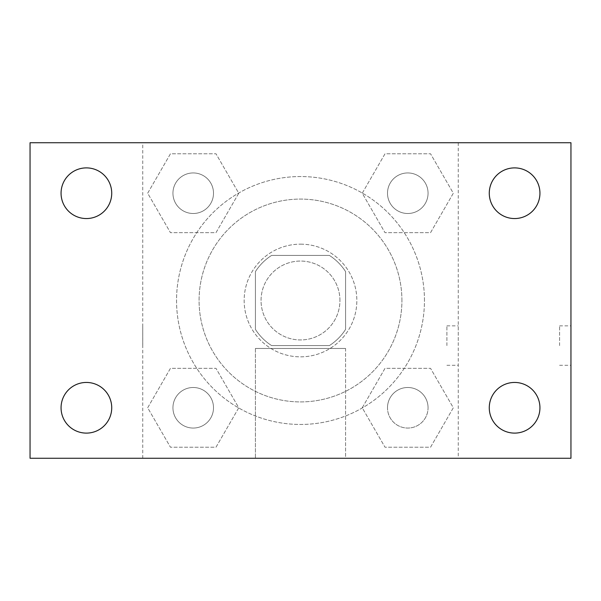 <?xml version="1.0" encoding="UTF-8"?>
<svg xmlns="http://www.w3.org/2000/svg" width="601" height="601" viewBox="0 0 601 601"><rect width="100%" height="100%" fill="white"/><g stroke="black" fill="none" stroke-linecap="round" stroke-linejoin="round"><path stroke-width="0.45" stroke-dasharray="3 2.25" d="M339.941 300.5A39.441 39.441 0 0 0 280.78 266.341A39.441 39.441 0 0 0 280.78 334.659A39.441 39.441 0 0 0 339.941 300.5A39.441 39.441 0 0 0 280.78 266.341A39.441 39.441 0 0 0 280.78 334.659A39.441 39.441 0 0 0 339.941 300.5M329.408 345.575L271.592 345.575A53.549 53.549 0 0 1 255.425 329.408L255.425 271.592A53.549 53.549 0 0 1 271.592 255.425L329.408 255.425A53.549 53.549 0 0 1 345.575 271.592L345.575 329.408A53.549 53.549 0 0 1 329.408 345.575L271.592 345.575A53.549 53.549 0 0 1 255.425 329.408L255.425 271.592A53.549 53.549 0 0 1 271.592 255.425L329.408 255.425A53.549 53.549 0 0 1 345.575 271.592L345.575 329.408A53.549 53.549 0 0 1 329.408 345.575M300.5 244.156A56.344 56.344 0 0 1 349.294 328.672A56.344 56.344 0 0 1 251.706 328.672A56.344 56.344 0 0 1 300.5 244.156A56.344 56.344 0 0 0 244.156 300.5A56.344 56.344 0 0 0 300.5 356.844A56.344 56.344 0 0 0 356.844 300.5A56.344 56.344 0 0 0 300.5 244.156M401.919 300.5A101.419 101.419 0 0 0 249.791 212.671A101.419 101.419 0 0 0 249.791 388.329A101.419 101.419 0 0 0 401.919 300.5A101.419 101.419 0 0 0 249.791 212.671A101.419 101.419 0 0 0 249.791 388.329A101.419 101.419 0 0 0 401.919 300.5M147.681 193.221L170.451 153.781L215.992 153.781L238.762 193.221L215.992 232.662L170.451 232.662L147.681 193.221L170.451 153.781L215.992 153.781L238.762 193.221L215.992 232.662L170.451 232.662L147.681 193.221L170.451 153.781L215.992 153.781L238.762 193.221L215.992 232.662L170.451 232.662L147.681 193.221M147.681 407.778L170.451 368.338L215.992 368.338L238.762 407.778L215.992 447.219L170.451 447.219L147.681 407.778L170.451 368.338L215.992 368.338L238.762 407.778L215.992 447.219L170.451 447.219L147.681 407.778L170.451 368.338L215.992 368.338L238.762 407.778L215.992 447.219L170.451 447.219L147.681 407.778M142.737 458.262L142.737 142.737L458.262 142.737L458.262 458.262L142.737 458.262L142.737 142.737L458.262 142.737L458.262 458.262L142.737 458.262M362.238 193.221L385.008 153.781L430.549 153.781L453.319 193.221L430.549 232.662L385.008 232.662L362.238 193.221L385.008 153.781L430.549 153.781L453.319 193.221L430.549 232.662L385.008 232.662L362.238 193.221L385.008 153.781L430.549 153.781L453.319 193.221L430.549 232.662L385.008 232.662L362.238 193.221M362.238 407.778L385.008 368.338L430.549 368.338L453.319 407.778L430.549 447.219L385.008 447.219L362.238 407.778L385.008 368.338L430.549 368.338L453.319 407.778L430.549 447.219L385.008 447.219L362.238 407.778L385.008 368.338L430.549 368.338L453.319 407.778L430.549 447.219L385.008 447.219L362.238 407.778M320.22 142.737L280.78 142.753L320.22 142.737M424.456 300.5A123.956 123.956 0 0 0 238.522 193.154A123.956 123.956 0 0 0 238.522 407.846A123.956 123.956 0 0 0 424.456 300.5A123.956 123.956 0 0 0 238.522 193.154A123.956 123.956 0 0 0 238.522 407.846A123.956 123.956 0 0 0 424.456 300.5M213.505 407.778A20.284 20.284 0 0 0 183.08 390.214A20.284 20.284 0 0 0 183.08 425.343A20.284 20.284 0 0 0 213.505 407.778A20.284 20.284 0 0 0 183.08 390.214A20.284 20.284 0 0 0 183.08 425.343A20.284 20.284 0 0 0 213.505 407.778A20.284 20.284 0 0 0 183.08 390.214A20.284 20.284 0 0 0 183.08 425.343A20.284 20.284 0 0 0 213.505 407.778A20.284 20.284 0 0 0 183.08 390.214A20.284 20.284 0 0 0 183.08 425.343A20.284 20.284 0 0 0 213.505 407.778M213.505 193.221A20.284 20.284 0 0 0 183.08 175.657A20.284 20.284 0 0 0 183.08 210.786A20.284 20.284 0 0 0 213.505 193.221A20.284 20.284 0 0 0 183.08 175.657A20.284 20.284 0 0 0 183.08 210.786A20.284 20.284 0 0 0 213.505 193.221A20.284 20.284 0 0 0 183.08 175.657A20.284 20.284 0 0 0 183.08 210.786A20.284 20.284 0 0 0 213.505 193.221A20.284 20.284 0 0 0 183.08 175.657A20.284 20.284 0 0 0 183.08 210.786A20.284 20.284 0 0 0 213.505 193.221M428.062 193.221A20.284 20.284 0 0 0 397.637 175.657A20.284 20.284 0 0 0 397.637 210.786A20.284 20.284 0 0 0 428.062 193.221A20.284 20.284 0 0 0 397.637 175.657A20.284 20.284 0 0 0 397.637 210.786A20.284 20.284 0 0 0 428.062 193.221A20.284 20.284 0 0 0 397.637 175.657A20.284 20.284 0 0 0 397.637 210.786A20.284 20.284 0 0 0 428.062 193.221A20.284 20.284 0 0 0 397.637 175.657A20.284 20.284 0 0 0 397.637 210.786A20.284 20.284 0 0 0 428.062 193.221M387.495 407.778A20.284 20.284 0 0 1 417.92 390.214A20.284 20.284 0 0 1 417.92 425.343A20.284 20.284 0 0 1 387.495 407.778A20.284 20.284 0 0 1 417.92 390.214A20.284 20.284 0 0 1 417.92 425.343A20.284 20.284 0 0 1 387.495 407.778M345.575 458.262L255.425 458.262L345.575 458.262L255.425 458.262L345.575 458.262L345.575 348.46L255.425 348.46L345.575 348.46L255.425 348.46L345.575 348.46L345.575 458.262M142.737 345.575L142.737 325.855L142.753 345.575M458.262 345.575L458.262 325.855L458.262 345.575M446.904 345.575L446.904 325.855L446.904 345.575M30.05 142.737L570.95 142.737L570.95 458.262L30.05 458.262L30.05 142.737M111.726 193.221A25.332 25.332 0 0 1 73.728 215.158A25.332 25.332 0 0 1 73.728 171.285A25.332 25.332 0 0 1 111.726 193.221M539.938 193.221A25.332 25.332 0 0 1 501.94 215.158A25.332 25.332 0 0 1 501.94 171.285A25.332 25.332 0 0 1 539.938 193.221M539.938 407.778A25.332 25.332 0 0 1 501.94 429.715A25.332 25.332 0 0 1 501.94 385.842A25.332 25.332 0 0 1 539.938 407.778M111.726 407.778A25.332 25.332 0 0 1 73.728 429.715A25.332 25.332 0 0 1 73.728 385.842A25.332 25.332 0 0 1 111.726 407.778M30.05 345.575L30.05 325.855L30.065 345.575M570.95 345.575L570.95 325.855L570.95 345.575M559.591 345.575L559.591 325.855L559.591 345.575M428.062 407.778A20.284 20.284 0 0 0 397.637 390.214A20.284 20.284 0 0 0 397.637 425.343A20.284 20.284 0 0 0 428.062 407.778A20.284 20.284 0 0 0 397.637 390.214A20.284 20.284 0 0 0 397.637 425.343A20.284 20.284 0 0 0 428.062 407.778M446.904 365.295L458.262 365.295M446.904 325.855L458.262 325.855M255.425 348.46L255.425 458.262L255.425 348.46M559.591 365.295L570.95 365.295M559.591 325.855L570.95 325.855"/><path stroke-width="0.9" d="M30.05 458.262L30.05 142.737L570.95 142.737L570.95 458.262L30.05 458.262M86.394 433.111A25.332 25.332 0 0 0 111.726 407.778A25.332 25.332 0 0 0 86.394 382.446A25.332 25.332 0 0 0 61.062 407.778A25.332 25.332 0 0 0 86.394 433.111M514.606 433.111A25.332 25.332 0 0 0 539.938 407.778A25.332 25.332 0 0 0 514.606 382.446A25.332 25.332 0 0 0 489.274 407.778A25.332 25.332 0 0 0 514.606 433.111M514.606 218.554A25.332 25.332 0 0 0 539.938 193.221A25.332 25.332 0 0 0 514.606 167.889A25.332 25.332 0 0 0 489.274 193.221A25.332 25.332 0 0 0 514.606 218.554M86.394 218.554A25.332 25.332 0 0 0 111.726 193.221A25.332 25.332 0 0 0 86.394 167.889A25.332 25.332 0 0 0 61.062 193.221A25.332 25.332 0 0 0 86.394 218.554"/></g></svg>
